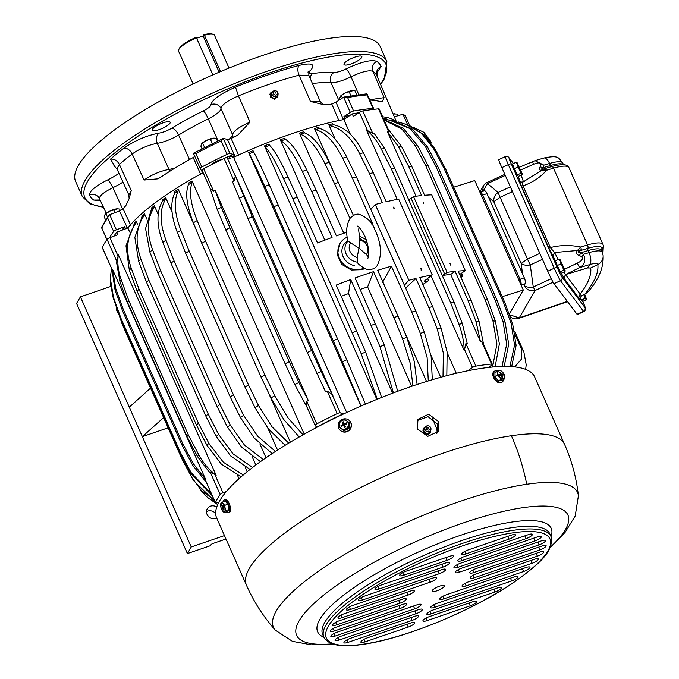 <?xml version="1.0" encoding="UTF-8"?>
<svg xmlns="http://www.w3.org/2000/svg" width="679" height="679" viewBox="0 0 679 679"><rect width="100%" height="100%" fill="white"/><g stroke="black" fill="none" stroke-linecap="round" stroke-linejoin="round"><path stroke-width="1.02" d="M203.097 172.661A152.283 38.321 156.1 0 0 127.873 227.966L116.78 232.125A164.182 41.317 156.1 0 0 113.996 236.114M358.767 112.799A164.182 41.317 156.1 0 0 352.24 113.894L343.829 119.538A152.283 38.321 156.1 0 0 233.593 157.29L229.188 156.043A164.182 41.317 156.1 0 0 224.588 158.232M396.129 121.303A152.283 38.321 156.1 0 0 382.642 116.763M388.354 119.894L386.58 118.961A152.283 38.321 156.1 0 0 384.577 118.63L385.078 119.767M385.001 119.496A152.283 38.321 156.1 0 0 384.959 119.487L386.351 119.555A153.615 38.661 156.1 0 1 387.098 119.674M391.885 120.378A152.283 38.321 156.1 0 0 391.46 120.234L391.494 120.319M430.944 355.227L440.722 377.303M403.402 329.222L426.556 381.471M360.116 289.449A152.283 38.321 156.1 0 1 367.619 286.937L411.661 386.326M341.181 296.341A152.283 38.321 156.1 0 1 348.497 293.583L392.623 393.175M269.257 145.009C273.985 149.473 280.232 160.117 287.989 176.93A180.164 45.34 156.1 0 0 283.618 178.67C275.852 161.857 269.614 151.213 264.886 146.749L265.234 147.046A153.615 38.661 156.1 0 1 269.614 145.306L268.876 144.143A152.283 38.321 156.1 0 0 264.504 145.892L376.837 399.379M280.334 139.781L281.208 140.884A153.615 38.661 156.1 0 1 285.536 139.305L284.662 138.202A152.283 38.321 156.1 0 0 280.334 139.781L280.716 140.638A152.283 38.321 156.1 0 0 280.716 140.646L324.817 240.154M299.464 133.135L300.5 134.187A153.615 38.661 156.1 0 1 304.693 132.838L303.649 131.794A152.283 38.321 156.1 0 0 299.464 133.135L343.82 233.245M314.47 128.535L315.633 129.545A153.615 38.661 156.1 0 1 319.656 128.407L318.485 127.397A152.283 38.321 156.1 0 0 314.47 128.535L314.852 129.392A152.283 38.321 156.1 0 0 314.852 129.4L332.854 170.022M332.973 124.656C344.711 126.846 354.854 136.216 363.418 152.775A180.164 45.34 156.1 0 0 359.615 153.683C351.06 137.133 340.909 127.762 329.171 125.573L330.079 125.683A153.615 38.661 156.1 0 1 333.881 124.775L332.583 123.799A152.283 38.321 156.1 0 0 328.789 124.707L329.171 125.564A152.283 38.321 156.1 0 0 329.171 125.573L335.282 139.365M343.829 119.538L350.33 134.213M233.593 157.29L346.697 412.518M447.24 352.893L456.28 373.289M248.624 152.554L249.218 153.768A153.615 38.661 156.1 0 1 253.59 151.875L252.995 150.662A152.283 38.321 156.1 0 0 248.624 152.554L360.982 406.084M127.873 227.966L129.706 232.099M237.438 475.19L239 478.72M136.19 221.278A152.283 38.321 156.1 0 0 134.272 223.23L133.856 225.063A153.615 38.661 156.1 0 1 135.775 223.111L136.19 221.278L136.572 222.135L135.775 223.111M243.269 475.003L223.34 462.238L208.86 443.353L198.37 423.085L139.034 289.186L131.234 268.197C125.114 250.424 126.888 235.07 136.572 222.143A152.283 38.321 156.1 0 0 136.555 222.169L137.744 224.783M245.009 466.829L247.19 471.752M144.457 213.673A152.283 38.321 156.1 0 0 142.089 215.744L141.741 217.509A153.615 38.661 156.1 0 1 144.109 215.447L144.457 213.673L144.839 214.539A152.283 38.321 156.1 0 0 144.831 214.556M252.613 467.475L233.05 453.895L218.596 434.373L208.198 414.02L148.854 280.121L140.977 259.217C134.748 241.537 136.038 226.642 144.839 214.539L146.927 219.241M251.977 456.296L255.847 465.03M154.328 205.737A152.283 38.321 156.1 0 0 151.544 207.884L151.281 209.582A153.615 38.661 156.1 0 1 154.065 207.435L154.328 205.737L154.71 206.594A152.283 38.321 156.1 0 0 154.702 206.611M263.376 459.581L244.499 445.127L230.232 424.986L219.928 404.557L160.592 270.649L152.614 249.83C146.265 232.252 146.961 217.84 154.71 206.603L158.182 214.428M259.896 443.973L265.998 457.748M275.453 451.433L257.536 436.045L243.6 415.327L233.415 394.805L174.079 260.906L165.982 240.171C159.497 222.687 159.514 208.776 166.032 198.429L165.651 197.564A152.283 38.321 156.1 0 0 162.493 199.762L162.332 201.391A153.615 38.661 156.1 0 1 165.489 199.193L166.032 198.429A152.283 38.321 156.1 0 0 166.032 198.438L172.059 212.026M267.84 428.169L277.55 450.075M178.288 189.28A152.283 38.321 156.1 0 0 174.8 191.495L174.741 193.048A153.615 38.661 156.1 0 1 178.229 190.833L178.288 189.28L178.229 190.833M288.719 443.141L272.007 426.802L258.521 405.524L248.472 384.917L189.135 251.009L180.894 230.368C174.257 212.985 173.518 199.584 178.67 190.145A152.283 38.321 156.1 0 0 178.662 190.145L196.392 230.13M267.458 390.501L290.349 442.165M303.021 434.832L287.718 417.517L274.783 395.713L264.878 375.012L205.542 241.113L197.165 220.556C190.349 203.284 188.779 190.383 192.446 181.853L192.055 180.987A152.283 38.321 156.1 0 0 188.287 183.194L188.346 184.68A153.615 38.661 156.1 0 1 192.123 182.473L192.437 181.845A152.283 38.321 156.1 0 0 192.437 181.853L304.243 434.144M495.135 366.813L499.379 343.93L495.415 321.065L487.522 299.677L428.177 165.778L417.797 145.909L403.351 128.356L383.873 119.529M495.415 321.065A180.164 45.34 156.1 0 0 492.971 320.989L496.926 344.007L492.581 367.025M460.88 273.671L462.051 276.302A3.811 0.959 156.1 0 0 462.951 276.192L460.965 277.405M462.051 276.302A169.419 42.633 156.1 0 0 460.481 276.294M459.683 274.494L465.293 270.624A181.794 45.748 156.1 0 0 458.164 271.074L471.039 300.126A181.794 45.748 156.1 0 0 468.043 300.407L455.168 271.354A181.794 45.748 156.1 0 0 447.096 272.338L444.686 274.104L411.101 198.31A2.852 0.721 156.1 0 1 408.605 199.558M468.043 300.407L476.089 321.795L480.46 341.605A175.131 44.076 156.1 0 1 481.598 341.495L482.777 342.717L492.283 364.173A2.852 0.721 156.1 0 1 491.774 364.937L488.693 367.424M504.191 366.414L508.715 344.211L505.083 322.101L497.274 300.729L437.938 166.822L427.464 146.944L412.857 129.528L392.802 120.548L384.959 119.496M505.083 322.101A180.164 45.34 156.1 0 0 503.08 321.77L506.704 344.075L502.036 366.448M384.577 118.63L386.122 119.538M511.686 366.618L516.116 345.382L512.721 324.273L504.981 302.919L445.645 169.012L435.095 149.117L424.222 134.968L409.42 125.462L398.463 121.982M512.721 324.273A180.164 45.34 156.1 0 0 511.177 323.688L514.572 345.051L509.946 366.516M363.418 152.775L373.306 172.712L386.181 201.765A181.794 45.748 156.1 0 1 398.649 199.066L432.243 274.859L425.198 280.351A3.811 0.959 156.1 0 0 424.451 281.429A3.811 0.959 156.1 0 0 428.585 280.639L422.839 284.493M432.243 274.859A181.794 45.748 156.1 0 0 419.766 277.558L432.642 306.611A181.794 45.748 156.1 0 0 428.839 307.528L415.964 278.466A181.794 45.748 156.1 0 0 408.86 280.274L404.412 285.172L370.827 209.37L375.275 204.481L408.86 280.274M446.824 375.648L447.147 352.129L441.036 327.932L432.642 306.611M441.036 327.932A180.164 45.34 156.1 0 0 437.234 328.848L443.362 353.105L443.005 376.675M415.964 278.466L405.652 288.057M432.319 379.714L431.157 356.45L424.333 332.218L415.786 310.94L356.45 177.032L346.714 157.061C338.337 140.46 329.052 130.86 318.875 128.263M424.333 332.218A180.164 45.34 156.1 0 0 420.318 333.355L427.142 357.629L428.288 380.936M382.625 282.337L391.427 266.176A181.794 45.748 156.1 0 0 377.719 270.31L398.064 316.202A181.794 45.748 156.1 0 0 393.871 317.543L373.535 271.651A181.794 45.748 156.1 0 0 355.041 277.983L375.377 323.883A181.794 45.748 156.1 0 0 371.048 325.453L350.712 279.553A181.794 45.748 156.1 0 0 336.19 285.087L356.534 330.987A181.794 45.748 156.1 0 0 352.155 332.727L292.819 198.828A181.794 45.748 156.1 0 1 297.19 197.088L317.534 242.98A181.794 45.748 156.1 0 1 332.056 237.446L311.712 191.546A181.794 45.748 156.1 0 1 316.041 189.976L336.377 235.876A181.794 45.748 156.1 0 1 346.816 232.218M417.118 384.492L414.326 361.61L406.772 337.438L398.064 316.202M406.772 337.438A180.164 45.34 156.1 0 0 402.579 338.779L410.15 362.985L412.925 385.893M397.724 391.274L384.289 345.042L375.377 323.883M384.289 345.042A180.164 45.34 156.1 0 0 379.96 346.613L393.404 392.878M381.632 397.444L365.608 352.087L356.534 330.987M365.608 352.087A180.164 45.34 156.1 0 0 361.236 353.827L377.269 399.21M287.989 176.93L297.19 197.088M316.041 189.976L306.67 169.886C298.709 153.14 291.503 142.87 285.044 139.068M353.394 215.404L329.145 162.281C320.955 145.62 312.578 135.749 304.039 132.66M358.868 227.771L359.064 228.195A181.794 45.748 156.1 0 1 359.811 227.957M306.67 169.886A180.164 45.34 156.1 0 0 302.342 171.456C294.38 154.719 287.175 144.449 280.716 140.646L281.208 140.884M365.446 404.149L346.816 359.811L269.198 184.654C261.636 167.755 256.365 156.713 253.377 151.527M346.816 359.811A180.164 45.34 156.1 0 0 342.454 361.695L361.084 406.034M269.198 184.654A180.164 45.34 156.1 0 0 264.835 186.538C257.273 169.64 251.994 158.597 249.015 153.412L249.218 153.768M329.145 162.281A180.164 45.34 156.1 0 0 324.961 163.622C316.762 146.961 308.393 137.09 299.846 134.001L300.5 134.187M346.714 157.061A180.164 45.34 156.1 0 0 342.691 158.19C334.314 141.588 325.029 131.989 314.852 129.4L315.633 129.545M208.86 443.353A180.164 45.34 156.1 0 0 206.934 445.314L221.32 464.096L241.104 476.853M144.839 214.539L144.109 215.447M218.596 434.373A180.164 45.34 156.1 0 0 216.228 436.444L230.605 455.889L250.059 469.452M154.71 206.594L154.065 207.435M230.232 424.986A180.164 45.34 156.1 0 0 227.448 427.133L241.656 447.206L260.456 461.652M165.651 197.564L165.489 199.193M243.6 415.327A180.164 45.34 156.1 0 0 240.442 417.526L254.336 438.193L272.194 453.564M258.521 405.524A180.164 45.34 156.1 0 0 255.024 407.739L268.485 428.975L285.155 445.305M192.055 180.987L192.123 182.473M274.783 395.713A180.164 45.34 156.1 0 0 271.006 397.919L283.915 419.69L299.201 436.996M163.597 417.61L142.352 436.648L191.24 546.968L224.469 535.587M191.24 546.968L187.404 553.572L210.456 545.678L211.033 544.677A1.901 0.475 156.1 0 1 213.13 543.421L225.988 539.024M168.12 427.821L142.352 436.648L80.402 296.85L110.669 286.479M200.212 489.746L207.333 497.317L217.789 504.412M207.333 497.317L217.687 504.633M214.114 500.016L201.451 490.552L192.098 477.906L181.471 457.943L122.135 324.044L112.4 295.306M192.098 477.906A180.164 45.34 156.1 0 0 192.454 478.644L193.507 480.537L214.564 501.034M217.764 502.638L218.485 502.961M211.449 493.989L191.079 472.567L180.436 452.562L121.1 318.655L113.461 297.41L110.329 278.348L111.483 268.4M191.079 472.567A180.164 45.34 156.1 0 0 191.113 473.857L212.213 495.712M428.177 165.778A181.794 45.748 156.1 0 0 425.733 165.701L485.069 299.6A181.794 45.748 156.1 0 1 487.522 299.677M417.797 145.909A180.164 45.34 156.1 0 0 415.344 145.832L425.733 165.701M388.159 129.205L401.467 146.35L411.703 166.228L424.579 195.28A181.794 45.748 156.1 0 1 431.7 194.831L465.293 270.624M411.703 166.228A181.794 45.748 156.1 0 0 408.707 166.508L421.583 195.56A181.794 45.748 156.1 0 0 413.511 196.545L447.096 272.338M450.016 263.537L450.763 265.2L450.016 263.537M423.204 202.104L423.518 203.725L423.204 202.104M492.283 364.173A2.852 0.721 156.1 0 0 491.579 364.012A175.131 44.076 156.1 0 0 475.886 366.125A2.852 0.721 156.1 0 0 472.499 367.534L467.627 370.802M316.804 373.484A180.164 45.34 -23.9 0 1 321.065 371.438L332.897 395.721L235.07 174.961L252.24 216.618A181.794 45.748 156.1 0 0 247.979 218.663L307.315 352.562L325.606 391.876A175.131 44.076 156.1 0 1 327.21 391.104L332.023 394.372L340.213 412.84L343.387 413.74A164.182 41.317 156.1 0 0 316.686 427.15L316.77 427.346M428.797 139.764L424.002 132.346L413.486 127.38M437.938 166.822A181.794 45.748 156.1 0 0 435.926 166.491L495.271 300.39A181.794 45.748 156.1 0 1 497.274 300.729M427.464 146.944A180.164 45.34 156.1 0 0 425.453 146.613L435.926 166.491M445.645 169.012A181.794 45.748 156.1 0 0 444.108 168.426L503.445 302.325A181.794 45.748 156.1 0 1 504.981 302.919M435.095 149.117A180.164 45.34 156.1 0 0 433.558 148.531L444.108 168.426M373.306 172.712A181.794 45.748 156.1 0 0 369.503 173.62L382.379 202.673A181.794 45.748 156.1 0 0 375.275 204.481M393.93 207.07L393.871 208.699L393.93 207.07L393.268 207.171M394.524 208.597L393.871 208.699M421.116 270.183L421.167 268.544L421.116 270.183L421.769 270.081M420.513 268.646L421.167 268.544M356.45 177.032A181.794 45.748 156.1 0 0 352.426 178.17L372.771 224.062A181.794 45.748 156.1 0 0 371.897 224.316M338.719 182.303A181.794 45.748 156.1 0 0 334.535 183.644L349.957 218.443M391.427 266.176L411.771 312.068A181.794 45.748 156.1 0 1 415.786 310.94M347.275 237.132A18.087 16.534 30.2 0 0 339.958 243.566L337.285 254.82L341.86 264.454L351.332 270.021L362.102 269.656L364.665 268.544M342.691 158.19L352.426 178.17M283.618 178.67L292.819 198.828M302.342 171.456L311.712 191.546M324.961 163.622L334.535 183.644M359.615 153.683L369.503 173.62M278.229 204.88A181.794 45.748 156.1 0 0 273.866 206.764L333.202 340.671A181.794 45.748 156.1 0 1 337.565 338.787M264.835 186.538L273.866 206.764M131.234 268.197A180.164 45.34 156.1 0 0 129.316 270.157L137.107 291.138L196.452 425.046A181.794 45.748 156.1 0 1 198.37 423.085M139.034 289.186A181.794 45.748 156.1 0 0 137.107 291.138M140.977 259.217A180.164 45.34 156.1 0 0 138.609 261.279L146.486 282.184L205.83 416.091A181.794 45.748 156.1 0 1 208.198 414.02M148.854 280.121A181.794 45.748 156.1 0 0 146.486 282.184M160.592 270.649A181.794 45.748 156.1 0 0 157.808 272.797L217.153 406.696A181.794 45.748 156.1 0 1 219.928 404.557M152.614 249.83A180.164 45.34 156.1 0 0 149.83 251.977L157.808 272.797M240.442 417.526L230.257 397.003A181.794 45.748 -23.9 0 1 233.415 394.805M174.079 260.906A181.794 45.748 156.1 0 0 170.921 263.096L230.257 397.003M165.982 240.171A180.164 45.34 156.1 0 0 162.824 242.369L170.921 263.096M255.024 407.739L244.983 387.132A181.794 45.748 -23.9 0 1 248.472 384.917M189.135 251.009A181.794 45.748 156.1 0 0 185.639 253.225L244.983 387.132M180.894 230.368A180.164 45.34 156.1 0 0 177.406 232.583L185.639 253.225M271.006 397.919L261.109 377.218A181.794 45.748 -23.9 0 1 264.878 375.012M205.542 241.113A181.794 45.748 156.1 0 0 201.765 243.32L261.109 377.218M197.165 220.556A180.164 45.34 156.1 0 0 193.388 222.763L201.765 243.32M216.703 518.069A6.9 6.306 -149.8 0 1 215.939 518.383A6.9 6.306 -149.8 0 1 208.283 516.286A6.9 6.306 -149.8 0 1 207.273 508.809A6.9 6.306 -149.8 0 1 210.532 506.169A6.9 6.306 -149.8 0 1 216.745 507.035M118.239 313.214A6.9 6.306 -149.8 0 1 116.55 308.504M80.402 296.85L76.566 303.445L187.404 553.572M206.484 511.652A6.9 6.306 -149.8 0 1 207.664 511.109A6.9 6.306 -149.8 0 1 215.659 513.596M150.534 388.142L129.29 407.171M181.471 457.943A181.794 45.748 156.1 0 0 181.828 458.681L192.454 478.644M113.461 297.41A180.164 45.34 156.1 0 0 113.486 298.701L121.134 319.945L180.47 453.844A181.794 45.748 156.1 0 1 180.436 452.562M121.1 318.655A181.794 45.748 156.1 0 0 121.134 319.945M515.522 335.46L521.192 348.268L521.557 358.996L514.809 366.906M509.14 314.394L523.288 290.043L502.214 296.672M453.699 187.192L474.774 180.563L523.288 290.043M480.46 341.605L450.703 274.435L455.168 271.354M401.467 146.35A180.164 45.34 156.1 0 0 398.471 146.63L408.707 166.508M398.471 146.63L387.344 131.471L416.032 196.206M413.511 196.545L411.101 198.31M394.788 168.384L384.704 148.489L374.061 133.262A175.131 44.076 156.1 0 0 372.788 133.474L366.456 129.969C372.33 134.824 377.278 141.198 381.292 149.066L391.376 168.961L450.712 302.868A181.794 45.748 156.1 0 1 454.124 302.282L394.788 168.384A181.794 45.748 156.1 0 0 391.376 168.961M450.712 302.868L458.919 324.231A180.164 45.34 -23.9 0 1 462.331 323.645L467.177 343.396A175.131 44.076 156.1 0 0 465.904 343.608L464.283 350.72L431.072 275.776M450.703 274.435A175.131 44.076 156.1 0 0 442.25 275.479M388.481 131.361L388.711 130.453L379.205 108.996A2.852 0.721 156.1 0 0 378.5 108.835L388.481 131.361A175.131 44.076 156.1 0 0 387.344 131.471M378.5 108.835A175.131 44.076 156.1 0 0 362.807 110.949A2.852 0.721 156.1 0 0 359.42 112.358L353.36 116.423L352.24 113.894M340.213 412.84A2.852 0.721 156.1 0 0 337.191 413.63A175.131 44.076 156.1 0 0 316.753 423.891A2.852 0.721 156.1 0 0 315.09 425.385A2.852 0.721 156.1 0 0 315.124 425.436L316.686 427.15M197.521 456.602A180.164 45.34 -23.9 0 1 198.786 454.837C203.004 462.832 208.792 469.656 216.126 475.317L118.307 254.566C117.187 262.934 118.138 271.311 121.168 279.68L128.866 300.772A181.794 45.748 156.1 0 0 127.61 302.528L186.946 436.436L197.521 456.602L209.701 472.669A175.131 44.076 156.1 0 1 210.167 472.015L214.785 474.349L222.975 492.818L226.336 491.562M222.975 492.818A2.852 0.721 156.1 0 0 220.14 494.533A175.131 44.076 156.1 0 0 215.413 502.681A2.852 0.721 156.1 0 0 215.396 502.893A2.852 0.721 156.1 0 0 217.161 502.825L218.825 502.307M481.403 195.518L482.701 195.068L520.021 279.281L482.701 195.068A4.761 1.511 -108.9 0 0 480.197 192.233A4.761 1.511 71.1 0 1 482.701 195.068L486.97 193.608A4.761 1.511 71.1 0 0 484.466 190.774L479.977 192.31M521.022 284.934A4.761 1.511 -108.9 0 0 520.021 279.281A4.761 1.511 71.1 0 1 521.022 284.934M442.19 275.36A2.852 0.721 156.1 0 0 444.686 274.104M462.331 323.645L454.124 302.282M215.192 190.426L308.317 400.559L298.887 382.481L289.203 361.661L229.867 227.754L221.269 207.324L215.192 190.426A175.131 44.076 156.1 0 0 213.656 191.232L210.354 189.051L202.011 170.208A2.852 0.721 156.1 0 0 202.045 170.259L210.227 188.737M308.317 400.559A175.131 44.076 156.1 0 0 306.772 401.365L306.738 406.543L315.073 425.326M229.188 156.043L230.308 158.563L227.134 157.664A2.852 0.721 156.1 0 0 224.112 158.453L234.085 180.97A175.131 44.076 156.1 0 0 232.49 181.743L247.979 218.663M224.112 158.453A175.131 44.076 156.1 0 0 203.675 168.715A2.852 0.721 156.1 0 0 202.011 170.208M123.408 309.751A181.794 45.748 156.1 0 0 122.738 311.313L182.074 445.22L192.7 465.302A180.164 45.34 -23.9 0 1 193.371 463.74L182.744 443.659L123.408 309.751L115.753 288.583L112.578 269.436A175.131 44.076 156.1 0 0 112.307 270.021L102.317 247.716A2.852 0.721 156.1 0 1 102.334 247.504L112.307 270.021M112.578 269.436L205.695 479.569A175.131 44.076 156.1 0 0 205.431 480.155L215.396 502.893M116.78 232.125L117.9 234.645L109.896 237.65A2.852 0.721 156.1 0 0 107.061 239.356L117.043 261.882A175.131 44.076 156.1 0 0 116.584 262.535L119.903 281.446L127.61 302.528M107.061 239.356A175.131 44.076 156.1 0 0 102.334 247.504M221.269 207.324A180.164 45.34 156.1 0 0 217.187 209.463L209.819 187.642M298.887 382.481A180.164 45.34 156.1 0 0 294.805 384.62L307.646 408.393M115.753 288.583A180.164 45.34 156.1 0 0 115.082 290.145L111.967 269.495M193.371 463.74L205.695 479.569M229.867 227.754A181.794 45.748 156.1 0 0 225.784 229.901L285.121 363.8A181.794 45.748 156.1 0 1 289.203 361.661M182.744 443.659A181.794 45.748 156.1 0 0 182.074 445.22M321.065 371.438L311.576 350.517A181.794 45.748 -23.9 0 0 307.315 352.562M252.24 216.618L311.576 350.517M198.786 454.837L188.21 434.67A181.794 45.748 -23.9 0 0 186.946 436.436M128.866 300.772L188.21 434.67M339.958 243.566A18.087 16.534 30.2 0 0 342.606 263.163A18.087 16.534 30.2 0 0 362.688 268.663A18.087 16.534 30.2 0 0 363.927 268.18M366.168 239.899A18.087 16.534 30.2 0 0 359.199 236.394M115.082 290.145L122.738 311.313M192.7 465.302L206.212 482.175M294.805 384.62L285.121 363.8M217.187 209.463L225.784 229.901M117.043 261.882L118.307 254.566M214.785 474.349L216.126 475.317M234.085 180.97L235.316 176.141L235.07 174.961M332.023 394.372L332.897 395.721M458.919 324.231C462.153 332.718 463.935 341.545 464.283 350.72M397.207 199.354L366.456 129.969M476.089 321.795A180.164 45.34 -23.9 0 1 479.085 321.515L471.039 300.126M191.113 473.857L180.47 453.844M227.448 427.133L217.153 406.696M216.228 436.444L205.83 416.091M206.934 445.314L196.452 425.046M342.454 361.695L333.202 340.671M361.236 353.827L352.155 332.727M379.96 346.613L371.048 325.453M402.579 338.779L393.871 317.543M420.318 333.355L411.771 312.068M437.234 328.848L428.839 307.528M427.617 278.466L428.585 280.639M511.177 323.688L503.445 302.325M503.08 321.77L495.271 300.39M479.085 321.515L483.643 344.686M461.61 273.17L462.951 276.192M492.971 320.989L485.069 299.6M113.486 298.701L110.49 284.526L110.329 278.348M193.388 222.763C186.581 205.491 185.002 192.59 188.669 184.06M177.406 232.583C170.768 215.209 170.022 201.799 175.182 192.361M162.824 242.369C156.331 224.885 156.357 210.974 162.875 200.628M149.83 251.977L145.552 228.526L151.383 209.497M138.609 261.279L134.849 237.387L141.886 217.382M129.316 270.157L125.988 245.79L134.094 224.817M328.789 124.707L330.079 125.683M264.504 145.892L265.234 147.046M348.497 293.583L350.712 279.553M367.619 286.937L373.535 271.651M433.558 148.531L421.54 133.356L405.032 123.79M425.453 146.613L410.048 128.594L388.872 119.894M415.344 145.832L402.019 129.18L384.093 120.03M386.869 61.628A166.559 41.92 -23.9 0 0 335.986 53.378A166.559 41.92 -23.9 0 0 163.928 117.645A166.559 41.92 -23.9 0 0 82.312 196.587L75.649 181.556A166.559 41.92 -23.9 0 1 157.265 102.614A166.559 41.92 -23.9 0 1 329.332 38.347A166.559 41.92 -23.9 0 1 380.206 46.596L386.869 61.628L384.28 78.9L380.605 84.527M169.877 121.923A9.752 2.453 -23.9 0 1 170.166 122.245A9.752 2.453 -23.9 0 1 162.977 128.102A9.752 2.453 -23.9 0 1 152.614 130.461A9.752 2.453 -23.9 0 1 152.325 130.147A9.752 2.453 -23.9 0 1 159.514 124.282A9.752 2.453 -23.9 0 1 169.877 121.923M344.304 64.811A9.752 2.453 -23.9 0 1 344.015 64.497A9.752 2.453 -23.9 0 1 351.204 58.632A9.752 2.453 -23.9 0 1 361.567 56.272A9.752 2.453 -23.9 0 1 361.856 56.595A9.752 2.453 -23.9 0 1 354.667 62.451A9.752 2.453 -23.9 0 1 344.304 64.811M323.399 104.6L320.242 101.604L310.439 101.443L323.331 104.591L330.435 104.26A151.145 38.032 156.1 0 1 331.776 103.98L336.003 102.19L343.26 119.173L344.677 118.239A155.618 39.161 -23.9 0 1 346.188 117.951M343.26 119.173L342.004 119.886M232.362 156.934A155.618 39.161 -23.9 0 1 234.204 156.077L235.817 156.255M202.597 172.933L202.334 172.076A155.618 39.161 -23.9 0 1 202.741 171.863M124.766 229.129A155.618 39.161 -23.9 0 1 125.377 228.348L128.628 227.024M106.917 239.56L101.833 228.076A166.559 41.92 156.1 0 1 107.681 218.01L108.436 215.54L109.378 214.776A2.852 0.721 156.1 0 1 109.675 214.657L119.479 210.906L123.069 208.776A151.145 38.032 156.1 0 1 125.793 205.703L129.137 198.667L131.268 190.502L128.806 194.865L129.137 198.667M109.675 214.657L116.398 229.816L124.63 226.667A155.618 39.161 156.1 0 0 122.373 229.663L122.509 229.977M125.377 228.348L124.63 226.667M157.944 178.815L160.66 177.236A151.145 38.032 156.1 0 1 193.184 157.503L194.797 156.374M202.334 172.076L200.195 168.536A2.852 0.721 -23.9 0 1 200.178 168.502A2.852 0.721 -23.9 0 1 201.799 167.026L195.824 153.556L193.49 153.208L223.136 138.397L221.082 140.876L227.049 154.345A166.559 41.92 156.1 0 0 201.799 167.026M223.136 138.397A2.852 0.721 156.1 0 1 223.272 138.423L227.397 139.39L231.123 138.457A151.145 38.032 156.1 0 1 233.822 137.226L237.896 135.028L250.016 122.084C239.263 126.82 233.432 131.005 232.532 134.654L220.955 108.487A7.613 7.342 -4.9 0 0 210.974 104.668A11.424 2.877 -23.9 0 1 203.369 110.864A7.613 1.239 -116.4 0 1 208.292 118.808L218.018 140.757M223.272 138.423L229.994 153.581L233.457 154.396A155.618 39.161 156.1 0 0 229.663 156.17M234.204 156.077L233.457 154.396M344.677 118.239L343.93 116.559L350.296 112.375A2.852 0.721 -23.9 0 1 353.589 111.017L347.614 97.538L343.82 97.063L366.966 93.795L373.654 108.564A2.852 0.721 156.1 0 0 372.992 108.402A166.559 41.92 156.1 0 0 353.589 111.017M350.296 112.375L343.582 97.216L336.003 102.19M373.654 108.564A2.852 0.721 156.1 0 1 373.187 109.294L373.009 109.446M407.646 124.749L402.978 114.208L394.312 116.805M122.67 209.166L112.901 187.667C103.709 192.25 99.236 195.917 99.49 198.658L106.238 213.265M101.833 228.076L101.587 227.295L108.436 215.54M200.161 168.46L193.481 153.378A2.852 0.721 -23.9 0 1 193.456 153.344A2.852 0.721 -23.9 0 1 193.447 153.31M402.978 114.208A2.852 0.721 -23.9 0 1 403.25 114.131L405.414 116.041L405.202 115.345L409.743 125.598M116.398 229.816A2.852 0.721 156.1 0 0 113.656 231.48A166.559 41.92 156.1 0 0 109.574 237.777M131.268 190.502L119.385 164.445L116.915 168.808L128.806 194.865M278.042 94.423L277.719 97.725L269.775 94.754L270.301 93.167M169.996 171.15L168.978 169.41C160.159 171.074 151.85 174.613 144.05 180.037L132.176 153.972C140.069 148.506 148.429 144.95 157.256 143.32A19.037 4.787 156.1 0 0 178.602 135.045L189.466 159.573M157.884 178.84L144.05 180.037M369.894 100.068A151.145 38.032 156.1 0 1 380.546 101.655L382.209 101.867L384.093 97.623L369.766 99.779M212.298 164.276A5.712 1.434 -23.9 0 1 213.554 162.96A5.712 1.434 -23.9 0 1 221.473 159.726M356.645 113.138A5.712 1.434 -23.9 0 1 359.522 112.29M358.75 94.61L351.018 76.795A7.613 1.324 63.5 0 0 346.018 68.893A11.424 2.877 -23.9 0 1 334.017 72.441A125.632 31.616 -23.9 0 0 312.578 73.561A11.424 2.877 -23.9 0 1 310.269 70.752C315.862 64.233 312.162 62.443 299.159 65.396A7.613 3.921 -104.9 0 0 299.057 75.157L308.852 75.31L320.242 101.604M384.093 97.623L372.915 71.32C369.003 69.903 361.703 71.728 351.018 76.795A19.037 4.787 156.1 0 1 331.029 82.719L338.829 100.339M175.275 167.883A19.037 4.787 156.1 0 1 168.978 169.41L157.256 143.32C155.72 139.025 156.289 135.622 158.954 133.118C146.639 135.486 134.951 140.502 123.909 148.166A7.613 5.042 -127.2 0 1 132.176 153.972A151.697 38.177 -23.9 0 0 119.385 164.445C117.195 160.499 114.225 158.733 110.473 159.166L115.074 166.542M250.016 122.084L238.439 95.866C227.592 100.645 221.761 104.846 220.955 108.487A19.037 4.787 156.1 0 1 208.292 118.808A118.019 29.698 156.1 0 0 178.602 135.045A7.613 3.344 58.8 0 0 171.762 128.153A11.424 2.877 -23.9 0 1 158.954 133.118M272.933 91.385L270.327 93.125M372.992 108.402L366.635 93.991M349.753 115.566L349.727 115.506A155.618 39.161 156.1 0 0 343.93 116.559M229.994 153.581A2.852 0.721 156.1 0 0 227.049 154.345M436.852 433.397A10.474 9.574 30.2 0 0 436.325 427.787L432.531 418.425M430.588 430.444A3.904 3.565 -149.8 0 1 426.471 434.305A3.904 3.565 -149.8 0 1 423.968 428.05M220.522 71.601L204.404 35.232A19.64 4.94 -23.9 0 1 208.521 34.357A19.64 4.94 -23.9 0 1 213.376 34.434A19.64 4.94 -23.9 0 1 214.522 35.333L229.018 68.061M193.108 83.975L178.602 51.248A19.64 4.94 -23.9 0 1 178.696 49.796A19.64 4.94 -23.9 0 1 196.511 37.939L212.883 74.894M178.696 49.796L179.188 48.642A18.689 4.702 -23.9 0 1 195.934 37.438L196.511 37.939M196.63 38.202L203.106 35.987L203.836 34.731A18.689 4.702 -23.9 0 1 207.562 33.95A18.689 4.702 -23.9 0 1 212.188 34.018L213.376 34.434M203.106 35.987L219.147 72.186M203.836 34.731L204.404 35.232M434.11 591.536A6.663 1.681 156.1 0 0 441.138 588.888A6.663 1.681 156.1 0 0 444.219 585.731A6.663 1.681 156.1 0 0 442.224 585.476A6.663 1.681 156.1 0 0 435.485 587.972A6.663 1.681 156.1 0 0 432.048 591.12A6.663 1.681 156.1 0 0 434.11 591.536M537.335 556.152L474.146 577.787A5.712 1.434 -23.9 0 1 470.072 578.067A5.712 1.434 -23.9 0 1 476.471 573.789L539.661 552.146A5.712 1.434 -23.9 0 1 543.701 551.798A5.712 1.434 -23.9 0 1 537.335 556.152L536.198 553.334M539.746 549.982L473.866 572.541A5.712 1.434 -23.9 0 1 469.792 572.821A5.712 1.434 -23.9 0 1 476.191 568.544L542.071 545.984A5.712 1.434 -23.9 0 1 546.111 545.636A5.712 1.434 -23.9 0 1 539.746 549.982L538.608 547.172M459.352 572.176A5.712 1.434 -23.9 0 1 455.278 572.456A5.712 1.434 -23.9 0 1 461.678 568.17L541.418 540.866A5.712 1.434 -23.9 0 1 545.458 540.518A5.712 1.434 -23.9 0 1 539.092 544.864L459.352 572.176L458.333 569.647M458.028 567.288A5.712 1.434 -23.9 0 1 453.954 567.568A5.712 1.434 -23.9 0 1 460.354 563.29L537.216 536.962A5.712 1.434 -23.9 0 1 541.256 536.614A5.712 1.434 -23.9 0 1 534.891 540.968L458.028 567.288L457.001 564.767M461.898 560.625A5.712 1.434 -23.9 0 1 457.833 560.896A5.712 1.434 -23.9 0 1 464.224 556.619L528.313 534.67A5.712 1.434 -23.9 0 1 532.353 534.322A5.712 1.434 -23.9 0 1 525.987 538.676L461.898 560.625L460.88 558.096M465.777 553.954A5.712 1.434 -23.9 0 1 461.703 554.234A5.712 1.434 -23.9 0 1 468.103 549.956L511.389 535.128A5.712 1.434 -23.9 0 1 515.429 534.78A5.712 1.434 -23.9 0 1 509.063 539.134L465.777 553.954L464.759 551.433M534.314 559.318A5.712 1.434 -23.9 0 1 538.354 558.97A5.712 1.434 -23.9 0 1 531.988 563.315L466.108 585.875A5.712 1.434 -23.9 0 1 462.043 586.155A5.712 1.434 -23.9 0 1 468.434 581.878L534.314 559.318M525.911 567.534L446.171 594.846A5.712 1.434 -23.9 0 0 439.78 599.124A5.712 1.434 -23.9 0 0 443.845 598.844L523.585 571.531A5.712 1.434 -23.9 0 0 529.951 567.186A5.712 1.434 -23.9 0 0 525.911 567.534M513.961 576.963L437.098 603.291A5.712 1.434 -23.9 0 0 430.698 607.569A5.712 1.434 -23.9 0 0 434.772 607.289L511.635 580.969A5.712 1.434 -23.9 0 0 518.001 576.624A5.712 1.434 -23.9 0 0 513.961 576.963M497.308 588.014L433.219 609.963A5.712 1.434 -23.9 0 0 426.819 614.24A5.712 1.434 -23.9 0 0 430.893 613.96L494.983 592.012A5.712 1.434 -23.9 0 0 501.348 587.666A5.712 1.434 -23.9 0 0 497.308 588.014M472.626 601.806L429.34 616.625A5.712 1.434 -23.9 0 0 422.949 620.903A5.712 1.434 -23.9 0 0 427.015 620.631L470.301 605.804A5.712 1.434 -23.9 0 0 476.666 601.458A5.712 1.434 -23.9 0 0 472.626 601.806M402.189 599.226A5.712 1.434 -23.9 0 1 406.229 598.878A5.712 1.434 -23.9 0 1 399.863 603.232L336.674 624.867A5.712 1.434 -23.9 0 1 332.608 625.147A5.712 1.434 -23.9 0 1 338.999 620.869L402.189 599.226M410.226 591.137A5.712 1.434 -23.9 0 1 414.266 590.789A5.712 1.434 -23.9 0 1 407.901 595.135L342.021 617.703A5.712 1.434 -23.9 0 1 337.947 617.975A5.712 1.434 -23.9 0 1 344.346 613.697L410.226 591.137M352.749 605.481L432.489 578.168A5.712 1.434 -23.9 0 1 436.529 577.829A5.712 1.434 -23.9 0 1 430.163 582.175L350.423 609.479A5.712 1.434 -23.9 0 1 346.349 609.759A5.712 1.434 -23.9 0 1 352.749 605.481M364.699 596.052L441.562 569.723A5.712 1.434 -23.9 0 1 445.611 569.375A5.712 1.434 -23.9 0 1 439.237 573.721L362.374 600.049A5.712 1.434 -23.9 0 1 358.3 600.329A5.712 1.434 -23.9 0 1 364.699 596.052M381.352 585.001L445.441 563.052A5.712 1.434 -23.9 0 1 449.481 562.704A5.712 1.434 -23.9 0 1 443.115 567.058L379.026 589.007A5.712 1.434 -23.9 0 1 374.952 589.287A5.712 1.434 -23.9 0 1 381.352 585.001M406.034 571.209L449.32 556.39A5.712 1.434 -23.9 0 1 453.36 556.042A5.712 1.434 -23.9 0 1 446.994 560.387L403.708 575.215A5.712 1.434 -23.9 0 1 399.634 575.495A5.712 1.434 -23.9 0 1 406.034 571.209M402.469 604.471L336.589 627.031A5.712 1.434 -23.9 0 0 330.198 631.309A5.712 1.434 -23.9 0 0 334.263 631.037L400.143 608.469A5.712 1.434 -23.9 0 0 406.509 604.123A5.712 1.434 -23.9 0 0 402.469 604.471M416.982 604.845A5.712 1.434 -23.9 0 1 421.022 604.497A5.712 1.434 -23.9 0 1 414.657 608.842L334.917 636.147A5.712 1.434 -23.9 0 1 330.843 636.427A5.712 1.434 -23.9 0 1 337.242 632.149L416.982 604.845M418.306 609.725A5.712 1.434 -23.9 0 1 422.346 609.377A5.712 1.434 -23.9 0 1 415.981 613.723L339.118 640.051A5.712 1.434 -23.9 0 1 335.044 640.331A5.712 1.434 -23.9 0 1 341.444 636.053L418.306 609.725M414.436 616.396A5.712 1.434 -23.9 0 1 418.476 616.048A5.712 1.434 -23.9 0 1 412.111 620.394L348.021 642.342A5.712 1.434 -23.9 0 1 343.947 642.623A5.712 1.434 -23.9 0 1 350.347 638.345L414.436 616.396M410.557 623.059A5.712 1.434 -23.9 0 1 414.597 622.711A5.712 1.434 -23.9 0 1 408.232 627.065L364.946 641.884A5.712 1.434 -23.9 0 1 360.872 642.164A5.712 1.434 -23.9 0 1 367.271 637.887L410.557 623.059M437.734 432.421L437.471 424.086L428.025 416.66L417.322 420.547M246.485 585.29L216.635 517.916A173.934 43.77 -23.9 0 1 301.866 435.477A173.934 43.77 -23.9 0 1 481.547 368.358A173.934 43.77 -23.9 0 1 534.679 376.972L564.538 444.346A173.934 43.77 -23.9 0 0 511.406 435.731A173.934 43.77 -23.9 0 0 331.717 502.85A173.934 43.77 -23.9 0 0 246.485 585.29A173.934 173.934 0 0 0 275.267 630.104A166.313 41.852 -23.9 0 1 349.575 551.509A166.313 41.852 -23.9 0 1 526.734 484.271A173.934 124.707 -98.4 0 0 511.406 435.731M438.829 421.752L428.67 414.224L417.924 419.342L417.483 429.06L427.778 436.359L438.498 431.301L438.829 421.752M428.177 430.104A2.283 2.088 30.2 0 0 430.231 426.938A2.283 2.088 30.2 0 0 426.14 427.736A2.283 2.088 30.2 0 0 428.177 430.104M427.948 428.143L428.805 427.855L427.948 428.143M430.605 430.41A3.14 2.869 -149.8 0 1 427.583 431.802A3.14 2.869 -149.8 0 1 425.181 427.252M430.231 426.938L430.478 427.312A3.14 2.869 -149.8 0 1 430.647 430.342L430.223 432.396L426.777 433.575L423.738 431.216L424.163 427.677L425.232 427.15M430.647 430.342A3.14 2.869 -149.8 0 1 427.66 431.666A3.14 2.869 -149.8 0 1 427.931 425.835L428.381 425.86M430.223 432.396L426.777 433.575M424.163 427.677L423.56 431.53L426.59 433.889M428.568 433.346L428.5 433.465A2.852 2.614 -149.8 0 1 427.677 434.314M423.238 431.734A2.852 2.614 -149.8 0 1 423.56 430.596L423.603 430.528M539.839 253.377L527.498 259.064L521.149 263.46C523.382 265.124 526.42 265.616 530.265 264.937L542.47 259.31M510.345 186.827L498.14 192.446C494.966 194.61 493.506 197.691 493.777 201.688L521.149 263.46L522.567 273.934M504.811 174.333L487.191 182.456A8.564 0.484 65.3 0 0 487.463 183.627L498.14 192.446A8.564 0.484 65.3 0 0 500.126 197.292L493.777 201.688L488.693 197.496M487.191 182.456A8.564 8.564 0 0 0 483.372 185.927L482.599 191.41M505.286 175.411L487.463 183.627L482.99 191.274M518.722 279.731L524.29 277.821A4.761 1.511 71.1 0 1 525.19 283.703L524.146 285.503C526.717 289.933 530.392 291.588 535.188 290.451L519.24 317.874L509.25 314.691M524.146 285.503C526.166 287.158 529.204 287.65 533.261 286.988L530.265 264.937A8.564 0.484 65.3 0 1 527.498 259.064L500.126 197.292L512.467 191.605M577.031 314.258L583.507 311.279A11.424 0.645 65.3 0 0 583.813 311.542L577.337 314.53A11.424 0.645 65.3 0 1 577.031 314.258L553.996 283.669L560.464 280.69A2.852 2.758 -37 0 0 561.932 276.973L584.975 307.562A8.564 0.484 65.3 0 0 582.947 301.748L582.964 301.782A2.852 0.721 156.1 0 0 582.947 301.748M513.332 163.554L509.318 158.224A2.852 2.758 -37 0 0 509.004 157.698C508.333 156.603 507.094 156.246 505.303 156.62L498.827 159.607A11.424 0.645 65.3 0 0 501.84 167.628L508.308 164.641A2.852 0.721 -23.9 0 1 511.346 164.038L557.247 267.628A2.852 0.721 156.1 0 0 554.217 268.23A11.424 0.645 65.3 0 0 560.464 280.69L583.507 311.279A2.852 2.758 -37 0 0 584.975 307.562M553.996 283.669A11.424 0.645 65.3 0 1 547.741 271.21L501.84 167.628M578.729 297.826L564.003 278.271L565.412 274.596L587.547 267.95L590.705 267.959C591.579 275.054 588.073 283.754 580.172 294.075L581.402 295.823L580.053 299.507L578.729 297.826L580.078 294.16M524.833 181.157L523.178 181.904C522.261 182.048 522.21 183.355 523.017 185.834L521.345 185.919L548.708 247.682L550.389 247.589L554.471 252.529L577.328 250.5L579.824 247.945L580.299 250.627C577.523 251.943 577.693 252.656 580.808 252.775L579.45 255.593C576.59 254.684 575.877 252.987 577.328 250.5L580.299 250.627L587.904 248.327A1.901 0.823 73.3 0 0 588.15 250.568L589.058 252.613A9.514 4.133 73.3 0 1 589.907 264.521L587.547 267.95M565.505 274.562L579.594 267.611C584.814 264.725 586.087 260.295 583.414 254.311L581.844 256.67L579.45 255.593M579.824 247.945L580.698 247.02A2.852 1.239 73.3 0 1 581.071 250.381M590.705 267.959L597.817 264.53A9.514 9.183 172.6 0 0 603.071 255.092C603.886 266.949 599.056 279.01 588.583 291.274L585.103 294.075L581.402 295.823L585.009 293.973A233.983 58.886 156.1 0 0 597.817 264.53A13.173 3.319 156.1 0 0 589.907 264.521L579.594 267.611L577.184 263.138C581.657 261.126 583.21 258.971 581.844 256.67M523.178 181.904L544.066 168.859L551.772 166.533A2.852 1.239 73.3 0 1 553.504 168.163L587.539 244.966A2.852 1.239 73.3 0 1 587.904 248.327A23.714 5.967 156.1 0 1 602.146 248.344A2.852 2.758 172.6 0 0 603.351 245.722L603.011 244.508A25.997 6.544 156.1 0 0 587.539 244.966L580.698 247.02C570.148 244.881 560.048 245.068 550.389 247.589L523.017 185.834C532.387 182.651 540.272 177.44 546.663 170.217L553.504 168.163A25.997 6.544 156.1 0 1 568.977 167.705L603.011 244.508M543.752 168.952L544.066 168.859C541.104 169.758 540.79 169.377 543.115 167.713L540.119 166.822C538.702 169.181 539.253 170.327 541.766 170.259L546.663 170.217L544.838 168.621M532.633 161.644L533.422 164.377C537.87 162.332 540.425 162.425 541.061 164.641L543.913 165.158L549.549 163.469L550.457 165.515L543.115 167.713L543.913 165.158L535.035 160.66L543.777 158.037A9.514 4.133 73.3 0 1 549.549 163.469A22.195 5.585 156.1 0 1 562.764 163.07L563.451 164.632M541.061 164.641L540.119 166.822M545.305 170.047L544.066 168.859L544.931 168.587M533.422 164.377L520.759 169.911M564.699 269.215L577.184 263.138M565.412 274.596L564.062 271.973M517.958 175.683A16.177 0.917 65.3 0 1 519.401 180.504A2.852 2.852 -75.4 0 0 521.268 182.074L521.268 182.074A2.852 2.852 -75.4 0 0 522.991 181.98M558.197 259.505A19.037 1.078 65.3 0 0 554.471 252.529L552.893 256.076L548.708 247.682M524.29 277.821L486.97 193.608M581.538 299.974L582.65 301.442L586.291 299.77L585.179 298.293L581.538 299.974L580.231 297.249M584.025 294.627L585.179 298.293M584.033 294.618L586.418 298.896L586.291 299.77M586.418 298.896L584.644 294.304M560.268 271.736L561.38 273.213L565.021 271.532L563.909 270.064L560.268 271.736L557.289 265.523L560.93 263.851L563.909 270.064M560.93 263.851L560.531 261.347L559.063 259.115L555.422 260.787L557.289 265.523M559.063 259.115L559.98 259.471M565.149 270.666L559.997 259.488L565.149 270.666L565.021 271.532M517.356 174.885L518.467 176.362L522.1 174.681L520.997 173.213L517.356 174.885L514.376 168.681L518.018 167L520.997 173.213M518.018 167L517.619 164.496L522.236 173.816L517.084 162.637L517.619 164.496L516.142 162.264L512.501 163.936L514.376 168.681M516.142 162.264L517.059 162.629M522.236 173.816L522.1 174.681M354.514 265.625A14.276 12.604 -143.1 0 1 342.454 254.837A14.276 12.604 -143.1 0 1 347.325 241.24L347.945 240.858M348.013 241.138L348.004 241.121C345.687 232.532 346.358 224.944 350.024 218.349C353.386 214.92 356.467 213.579 359.267 214.326C367.373 217.424 372.627 222.67 375.02 230.054C381.394 243.557 382.141 255.372 377.269 265.489C375.351 268.341 372.279 269.69 368.052 269.521C368.111 270.879 358.011 264.81 357.604 262.62L357.146 257.443L358.953 248.183L348.013 241.138A13.088 11.551 -143.1 0 0 345.874 253.343A13.088 11.551 -143.1 0 0 356.5 262.018A13.088 11.551 -143.1 0 0 357.324 262.145M359.946 240.001A9.761 8.623 -143.1 0 1 366.397 254.532L358.953 248.183L359.862 239.577M366.388 254.54L368.307 256.738M275.657 90.825A2.283 2.088 30.2 0 0 273.23 92.675A2.283 2.088 30.2 0 0 277.388 94.16A2.283 2.088 30.2 0 0 275.657 90.825M275.886 92.794L275.029 93.082L275.886 92.794M277.686 95.349A3.14 2.869 -149.8 0 1 274.664 96.741A3.14 2.869 -149.8 0 1 272.262 92.191M277.312 91.886L277.567 92.251A3.14 2.869 -149.8 0 1 277.728 95.281L277.304 97.335L273.858 98.514L270.828 96.155L271.244 92.616L272.321 92.098M277.728 95.281A3.14 2.869 -149.8 0 1 274.74 96.605A3.14 2.869 -149.8 0 1 275.012 90.774L275.462 90.808M277.304 97.335L273.671 98.828L270.641 96.469L271.244 92.616M270.369 97.284A2.852 2.614 -149.8 0 1 270.649 95.535L270.683 95.467M275.649 98.294L275.581 98.404A2.852 2.614 -149.8 0 1 274.18 99.516M353.029 90.621A7.613 1.918 156.1 0 0 352.927 90.613A7.613 1.918 156.1 0 0 345.153 92.938L353.173 90.63L355.058 90.884L356.823 94.856M340.018 99.558L339.61 98.642L340.459 96.18L345.153 92.938A7.613 1.918 156.1 0 0 340.51 96.121A7.613 1.918 156.1 0 0 340.485 96.155L340.51 96.121M350.916 95.722L349.125 91.682M342.462 97.954L341.401 95.561M349.286 420.539A6.663 6.408 132.2 0 1 347.241 431.598A6.663 6.408 132.2 0 1 340.332 430.393M351.196 425.682A6.663 6.408 132.2 0 1 340.213 430.291A6.663 6.408 132.2 0 1 342.377 419.333A6.663 6.408 132.2 0 1 351.196 425.682M348.76 423.263L348.369 426.76A5.084 4.889 132.2 0 1 347.402 428.118L344.194 429.646A5.084 4.889 132.2 0 1 342.572 429.527L339.144 427.15L344.092 430.749L349.023 428.398L349.626 423.009L348.106 421.786A5.084 4.889 132.2 0 1 348.76 423.263L349.006 422.448M344.092 430.749L342.572 429.527M339.763 427.549A5.084 4.889 132.2 0 1 339.11 426.081L339.144 427.15M339.11 426.081L339.746 421.769L343.667 419.69L344.677 419.41L348.106 421.786M349.023 428.398L348.369 426.76M347.402 428.118L348.412 427.838M344.194 429.646L343.481 430.189M344.177 423.874L343.243 421.769L342.216 422.262L343.15 424.367L341.011 425.385L341.461 426.395L343.599 425.377L344.533 427.481L345.552 426.989L344.618 424.884L346.757 423.866L346.307 422.856L344.177 423.874L344.457 425.122L346.307 422.856M344.525 425.037L345.552 426.989M343.243 421.769L344.431 425.105L343.15 424.367M344.533 427.481L344.44 425.147L343.599 425.377L344.329 425.173M341.011 425.385L344.414 425.13M342.216 422.262L344.423 425.105M503.377 379.705A6.663 3.819 -124.4 0 1 502.239 382.048L501.467 382.574A6.663 3.819 -124.4 0 1 496.171 381.114A6.663 3.819 -124.4 0 1 492.801 374.57A6.663 3.819 -124.4 0 1 493.939 371.574L494.711 371.048A6.663 3.819 -124.4 0 1 497.469 370.887M502.239 382.048A6.663 3.819 -124.4 0 1 496.943 380.588A6.663 3.819 -124.4 0 1 493.574 374.044A6.663 3.819 -124.4 0 1 494.711 371.048M504.573 378.101A5.084 2.92 -124.4 0 1 503.996 378.916L501.773 379.111A5.084 2.92 -124.4 0 1 500.542 378.458L498.216 375.818A5.084 2.92 -124.4 0 1 497.563 374.341L496.96 371.073L494.898 372.482L495.05 376.845L498.632 380.911L502.061 380.605L504.115 379.196L504.675 376.489L503.818 373.798A5.084 2.92 -124.4 0 1 504.472 375.266M495.05 376.845L497.104 375.436L498.216 375.818M498.632 380.911L500.686 379.502L500.542 378.458M497.563 374.341L497.104 375.436M497.469 371.506A5.084 2.92 -124.4 0 1 498.038 370.692L496.96 371.073M498.038 370.692L500.27 370.496A5.084 2.92 -124.4 0 1 501.492 371.158L500.27 370.496M501.492 371.158L503.818 373.798M501.773 379.111L500.686 379.502M501.314 374.163L500.381 372.058L499.668 372.117L500.601 374.222L499.116 374.35L499.566 375.36L501.051 375.232L501.985 377.337L502.689 377.278L501.764 375.173L503.241 375.037L502.799 374.027L501.314 374.163L500.033 375.326M502.799 374.027L500.567 375.275M501.764 375.173L501.119 375.385M502.689 377.278L501.798 376.93M500.381 372.058L500.1 373.094M500.601 374.222L499.32 375.937M223.264 501.756A6.663 2.589 72.4 0 1 224.333 500.016L225.343 499.693A6.663 2.589 72.4 0 1 230.206 506.687A6.663 2.589 72.4 0 1 229.375 512.399L228.365 512.713A6.663 2.589 72.4 0 1 226.48 511.915M224.333 500.016A6.663 2.589 72.4 0 1 229.205 507.009A6.663 2.589 72.4 0 1 228.365 512.713M222.389 502.732L224.095 504.803A5.084 1.978 72.4 0 1 224.749 506.279L225.47 509.683A5.084 1.978 72.4 0 1 225.403 510.956L224.426 512.289A5.084 1.978 72.4 0 1 224.087 512.255A5.084 1.978 72.4 0 1 223.705 512.093L224.791 512.45L227.465 511.601L228.967 509.547L227.855 504.31L225.233 501.127L221.668 502.536A5.084 1.978 72.4 0 1 222.389 502.732L222.559 501.976M222.008 510.022L223.493 511.974L224.791 512.45M221.006 507.824L222.008 510.116M221.354 508.546L220.811 507.018L221.354 508.546M220.607 505.218L220.675 503.767L221.668 502.536M220.624 505.142L220.811 507.018M227.855 504.31L225.182 505.168L224.095 504.803M228.967 509.547L226.294 510.404L225.47 509.683M224.749 506.279L225.182 505.168M225.403 510.956L226.294 510.404M222.771 506.763L221.838 504.658L221.524 505.083L222.457 507.188L221.812 508.079L222.254 509.089L222.907 508.198L223.841 510.302L223.221 507.773L223.875 506.882L223.425 505.872L222.771 506.763L223.807 506.738M223.841 510.302L224.078 509.708M221.812 508.079L223.484 507.417M222.457 507.188L223.824 506.95M221.524 505.083L222.152 505.354M117.628 208.818A7.613 1.918 156.1 0 0 117.535 208.809A7.613 1.918 156.1 0 0 109.76 211.135L117.773 208.818L119.665 209.073L120.319 210.558M105.483 219.699L104.21 216.83L105.067 214.369L109.76 211.135A7.613 1.918 156.1 0 0 105.109 214.318A7.613 1.918 156.1 0 0 105.084 214.343L105.109 214.318M114.955 212.637L113.724 209.879M107.401 216.915L106 213.758M395.127 113.775A7.613 1.918 156.1 0 0 395.034 113.775A7.613 1.918 156.1 0 0 393.116 113.979M393.124 113.996L397.164 114.038L397.911 115.727M214.275 138.143A7.613 1.918 156.1 0 0 214.182 138.134A7.613 1.918 156.1 0 0 206.408 140.46L214.42 138.143L216.312 138.406L217.475 141.02M202.002 148.735L200.857 146.163L201.714 143.693L206.408 140.46A7.613 1.918 156.1 0 0 201.756 143.642A7.613 1.918 156.1 0 0 201.731 143.676M212.298 143.541L210.38 139.203M204.574 147.411L202.648 143.082M427.906 137.735A174.172 43.829 -23.9 0 1 430.596 141.504L424.01 132.346M521.192 348.268A174.172 43.829 -23.9 0 1 523.882 352.028L526.208 364.776L525.656 369.384M362.807 110.949L372.788 133.474M465.904 343.608L475.886 366.125M481.598 341.495L491.579 364.012M464.317 349.057L472.499 367.534M359.42 112.358L367.611 130.835M384.704 148.489A180.164 45.34 156.1 0 0 381.292 149.066M327.21 391.104L337.191 413.63M203.675 168.715L213.656 191.232M306.772 401.365L316.753 423.891M210.167 472.015L220.14 494.533M205.431 480.155L215.413 502.681M243.447 196.282A180.164 45.34 156.1 0 0 239.178 198.327M121.168 279.68A180.164 45.34 156.1 0 0 119.903 281.446M109.896 237.65L118.078 256.119M227.134 157.664L235.316 176.141M103.335 207.002A164.657 41.436 -23.9 0 1 140.078 134.824A164.657 41.436 -23.9 0 1 335.579 55.924A164.657 41.436 -23.9 0 1 380.461 84.196M396.239 121.329L377.023 76.107A151.697 38.177 -23.9 0 0 372.915 71.32C371.574 67.06 372.847 63.741 376.735 61.365C371.243 59.379 361.007 61.882 346.018 68.893M376.735 61.365A159.31 40.095 -23.9 0 1 381.089 66.483A7.613 7.367 -22.4 0 0 377.032 76.116L377.015 71.957L376.539 72.543M376.624 73.324L381.089 66.483M100.093 199.991L93.685 200.042L100.416 200.678M93.685 200.042A159.31 40.095 -23.9 0 1 89.586 195.094A7.613 7.367 157.6 0 1 99.49 198.658A151.697 38.177 -23.9 0 0 99.652 199.023L106.23 213.274M118.927 173.204A20.939 5.271 -23.9 0 1 108.3 179.57C95.467 186.063 89.229 191.24 89.586 195.094M110.473 159.166A159.31 40.095 -23.9 0 1 123.909 148.166M171.762 128.153A125.632 31.616 -23.9 0 1 203.369 110.864M310.439 101.443L299.057 75.157A151.697 38.177 -23.9 0 0 238.439 95.866L235.511 87.141C220.319 93.821 212.137 99.669 210.974 104.668M235.511 87.141A159.31 40.095 -23.9 0 1 299.159 65.396M127.219 227.652L119.479 210.906M130.809 225.513L123.069 208.776M193.184 157.503L200.695 174.41M234.976 156.255L227.397 139.39M238.702 155.321L231.123 138.457M331.776 103.98L339.033 120.964M108.3 179.57L112.901 187.667A28.552 7.189 156.1 0 0 122.984 182.099M107.681 218.01L113.656 231.48M221.082 140.876A166.559 41.92 156.1 0 0 195.824 153.556M367.016 94.924A166.559 41.92 156.1 0 0 347.614 97.538M233.143 137.54L232.532 134.654A19.037 4.787 156.1 0 1 229.146 139.187M334.017 72.441A7.613 6.68 94.5 0 0 331.029 82.719A118.019 29.698 156.1 0 0 312.425 83.551M307.91 72.067L308.801 71.049L308.852 75.31M308.606 71.49L310.269 70.752M310.108 78.212A7.613 5.5 81.9 0 1 312.578 73.561M512.628 532.896A122.305 30.776 -23.9 0 1 522.516 576.072A122.305 30.776 -23.9 0 1 363.706 644.116A122.305 30.776 -23.9 0 1 353.818 600.949A122.305 30.776 -23.9 0 1 512.628 532.896M524.85 535.858L525.987 538.676M533.753 538.15L534.891 540.968M537.955 542.054L539.092 544.864M472.847 570.02L473.866 572.541M473.127 575.266L474.146 577.787M530.851 560.506L531.988 563.315M465.09 583.354L466.108 585.875M522.448 568.722L523.585 571.531M442.827 596.315L443.845 598.844M510.498 578.152L511.635 580.969M433.745 604.768L434.772 607.289M493.845 589.194L494.983 592.012M429.875 611.431L430.893 613.96M469.164 602.986L470.301 605.804M425.996 618.102L427.015 620.631M407.094 624.247L408.232 627.065M363.927 639.363L364.946 641.884M346.994 639.813L348.021 642.342M410.973 617.576L412.111 620.394M338.091 637.53L339.118 640.051M414.844 610.913L415.981 613.723M333.898 633.626L334.917 636.147M413.519 606.024L414.657 608.842M333.245 628.508L334.263 631.037M399.006 605.66L400.143 608.469M335.655 622.346L336.674 624.867M398.726 600.414L399.863 603.232M340.994 615.174L342.021 617.703M406.763 592.326L407.901 595.135M349.405 606.958L350.423 609.479M429.026 579.357L430.163 582.175M361.355 597.52L362.374 600.049M438.099 570.912L439.237 573.721M378.008 586.478L379.026 589.007M441.978 564.241L443.115 567.058M402.689 572.686L403.708 575.215M445.857 557.578L446.994 560.387M507.926 536.317L509.063 539.134M323.866 637.148A124.206 31.259 -23.9 0 1 384.721 578.279A124.206 31.259 -23.9 0 1 513.035 530.35A124.206 31.259 -23.9 0 1 550.975 536.503C554.268 551.908 537.904 564.852 514.724 581.75C474.154 609.98 404.718 638.676 363.24 644.312C341.656 647.715 328.534 645.322 323.866 637.148L322.686 634.483A124.206 31.259 -23.9 0 1 383.542 575.614A124.206 31.259 -23.9 0 1 511.856 527.685A124.206 31.259 -23.9 0 1 549.795 533.838L550.975 536.503M323.925 637.275A127.737 32.142 -23.9 0 1 368.366 578.279A127.737 32.142 -23.9 0 1 512.204 522.015A127.737 32.142 -23.9 0 1 551.034 536.631M332.201 643.828A148.395 37.345 -23.9 0 1 334.552 586.911A148.395 37.345 -23.9 0 1 522.609 507.722A148.395 37.345 -23.9 0 1 550.329 547.172M526.734 484.271A166.313 41.852 -23.9 0 1 578.406 495.772A173.934 173.934 0 0 0 564.538 444.346M551.255 278.696L533.261 286.988A8.564 0.484 -114.7 0 0 535.188 290.451L553.088 282.201M510.158 316.669A8.564 8.564 0 0 0 518.663 318.4A8.564 2.716 71.1 0 0 519.24 317.874L567.347 301.4M582.981 301.824A2.852 0.721 156.1 0 0 582.964 301.782L585.417 308.113C585.705 309.59 585.171 310.727 583.813 311.542M505.303 156.62A11.424 0.645 65.3 0 0 508.308 164.641L554.217 268.23L547.741 271.21M509.318 158.224A8.564 0.484 65.3 0 0 511.346 164.038M557.247 267.628A8.564 0.484 65.3 0 0 561.932 276.973M583.414 254.311L580.808 252.775L588.15 250.568A22.195 5.585 156.1 0 1 601.365 250.178L602.265 252.223A22.195 5.585 156.1 0 0 589.058 252.613L583.414 254.311M602.239 252.164A244.533 61.534 156.1 0 0 602.146 248.344A1.901 1.833 172.6 0 0 601.339 250.093L601.365 250.178M545.033 168.562L551.671 166.576A2.852 1.239 73.3 0 1 551.772 166.533C562.144 163.783 567.882 164.174 568.977 167.705M551.501 166.61A1.901 0.823 73.3 0 1 550.457 165.515A22.195 5.585 156.1 0 1 563.307 164.615M565.48 274.571L580.172 294.075M523.271 181.853A19.037 1.078 65.3 0 0 521.048 175.165M579.832 298.166L580.053 299.507M519.401 180.504L521.345 185.919M555.439 260.778A16.177 0.917 65.3 0 0 552.893 256.076M564.003 278.271L561.27 273.068M521.099 285.104L525.19 283.703M580.206 297.309L581.114 299.083M581.869 300.228L580.053 297.792L581.232 299.923M556.084 262.476L557.247 265.413M557.349 265.642L559.844 270.845M555.982 262.705L559.963 271.693M513.171 165.625L514.326 168.562M514.427 168.791L516.923 173.994M513.061 165.854L517.042 174.843M357.146 257.443A9.761 8.623 -143.1 0 1 350.704 242.904M343.667 419.69A5.084 4.889 132.2 0 1 345.288 419.817M339.5 422.576A5.084 4.889 132.2 0 1 340.468 421.226M339.33 424.4A4.668 4.49 132.2 0 1 344.287 420.038A4.668 4.49 132.2 0 1 348.446 424.85A4.668 4.49 132.2 0 1 343.481 429.213A4.668 4.49 132.2 0 1 339.33 424.4M497.741 372.941A4.668 2.682 -124.4 0 1 500.966 370.946A4.668 2.682 -124.4 0 1 504.616 376.455A4.668 2.682 -124.4 0 1 501.391 378.449A4.668 2.682 -124.4 0 1 497.741 372.941M220.624 504.692A5.084 1.978 72.4 0 1 220.692 503.869M220.845 507.026A4.668 1.816 72.4 0 1 221.846 503.02A4.668 1.816 72.4 0 1 224.842 507.934A4.668 1.816 72.4 0 1 223.832 511.941A4.668 1.816 72.4 0 1 220.845 507.026M306.738 406.543L315.09 425.385M431.165 142.794L430.596 141.504M523.882 352.028L514.818 331.556M82.312 196.587L89.908 203.904L103.48 207.333M106.866 239.645L101.604 227.771M200.178 168.502L193.456 153.344M116.915 168.808L113.8 165.914M275.267 630.104L292.428 641.332L311.364 644.821L332.812 644.031M578.406 495.772L575.189 516.032L565.064 532.395L550.066 547.758M428.788 428.237A0.475 0.475 0 0 0 428.407 427.524A0.475 0.475 0 0 0 427.965 427.762M518.663 318.4L567.542 301.663M479.841 191.996L483.372 185.927M513.4 163.529L509.004 157.698M603.071 255.092L602.265 252.223M603.351 245.722L602.884 254.073M519.52 167.187L535.035 160.66M543.777 158.037C560.591 154.566 558.299 158.759 562.764 163.07M588.583 291.274L585.103 294.075M579.824 298.2L580.027 298.802C579.391 298.938 579.883 297.979 581.513 295.908M521.285 182.074L523.076 181.938M560.599 271.999L560.005 271.761C558.019 268.409 554.336 259.981 556.033 262.077M517.678 175.148L517.084 174.91C515.098 171.566 511.423 163.13 513.112 165.235M367.169 243.226L359.564 238.304M357.621 226.099L357.612 226.099C359.463 226.421 365.531 235.757 366.584 241.181C369.3 247.869 368.629 258.359 367.755 258.351L367.755 258.351M358.987 227.109L358.682 230.283L359.862 239.611M275.869 93.176A0.475 0.475 0 0 0 275.487 92.463A0.475 0.475 0 0 0 275.046 92.7"/></g></svg>
